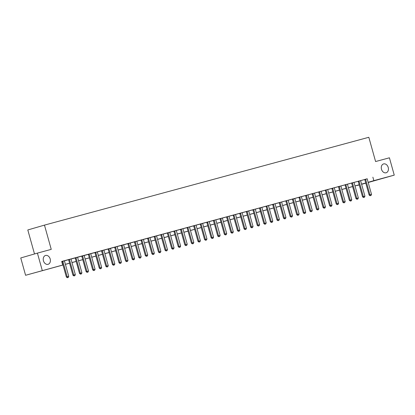 <?xml version="1.0" encoding="UTF-8"?>
<svg xmlns="http://www.w3.org/2000/svg" width="415" height="415" viewBox="0 0 415 415"><rect width="100%" height="100%" fill="white"/><g stroke="black" fill="none" stroke-linecap="round" stroke-linejoin="round"><path stroke-width="0.62" d="M50.184 258.976A4.607 3.491 -106.2 0 1 48.099 264.308A4.607 3.491 -106.2 0 1 43.445 260.796A4.607 3.491 -106.2 0 1 45.531 255.464A4.607 3.491 -106.2 0 1 50.184 258.976M388.227 167.437A4.607 3.491 -106.2 0 1 386.142 172.77A4.607 3.491 -106.2 0 1 381.484 169.263A4.607 3.491 -106.2 0 1 383.569 163.93A4.607 3.491 -106.2 0 1 388.227 167.437M34.502 253.959L27.8 229.962L44.467 225.117L368.821 137.287L375.591 161.544L389.415 157.799L394.25 175.125L368.198 182.507M365.807 183.155L361.621 184.291M359.224 184.94L357.175 185.495L359.214 184.903M63.007 265.014L25.585 275.28L62.992 264.957M42.257 270.435L37.417 253.114L20.75 257.959L25.585 275.28M367.218 178.829L61.695 261.445L62.66 264.91M61.726 261.575L61.985 261.502M64.46 260.833L68.563 259.723M71.038 259.048L75.146 257.938M77.621 257.269L81.729 256.154M84.204 255.484L88.312 254.374M90.786 253.705L94.895 252.59M97.369 251.921L101.473 250.81M103.947 250.141L108.056 249.026M110.53 248.357L114.639 247.247M117.113 246.577L121.222 245.462M123.696 244.793L127.799 243.683M130.274 243.008L134.382 241.898M136.857 241.229L140.965 240.114M143.44 239.445L147.548 238.335M150.023 237.665L154.131 236.55M156.6 235.881L160.709 234.771M163.183 234.102L167.292 232.986M169.766 232.317L173.875 231.207M176.349 230.532L180.458 229.422M182.932 228.753L187.035 227.638M189.51 226.969L193.618 225.859M196.093 225.189L200.201 224.074M202.676 223.405L206.784 222.295M209.259 221.626L213.367 220.51M215.836 219.841L219.945 218.731M222.419 218.062L226.528 216.946M229.002 216.277L233.111 215.167M235.585 214.493L239.694 213.383M242.168 212.713L246.271 211.598M248.746 210.929L252.854 209.819M255.329 209.15L259.437 208.034M261.912 207.365L266.02 206.255M268.495 205.586L272.603 204.471M275.072 203.801L279.181 202.691M281.655 202.017L285.764 200.907M288.238 200.238L292.347 199.122M294.821 198.453L298.93 197.343M301.404 196.674L305.507 195.558M307.982 194.889L312.09 193.779M314.565 193.11L318.673 191.995M321.148 191.325L325.256 190.215M327.731 189.546L331.839 188.431M334.308 187.762L338.417 186.651M340.891 185.977L345 184.867M347.474 184.198L351.583 183.082M354.057 182.413L358.166 181.303M360.64 180.634L364.744 179.519M367.218 178.777L364.712 179.462M363.659 197.473L364.448 197.26L363.659 197.473L363.353 196.58L359.094 181.334L358.285 181.568L362.539 196.814L364.93 196.15L360.671 180.909A0.721 0.545 73.8 0 1 360.64 180.691L358.129 181.241M354.052 182.341L351.546 183.025M347.474 184.125L344.969 184.805M343.916 202.816L344.704 202.603L343.916 202.816L343.604 201.929L339.351 186.683L338.536 186.916L342.795 202.162L345.187 201.498L340.928 186.252A0.721 0.545 73.8 0 1 340.897 186.034L338.386 186.589M334.308 187.689L331.87 188.498A0.721 0.545 73.8 0 1 331.959 188.701L336.212 203.947L337.022 203.708L332.768 188.462A0.721 0.545 73.8 0 0 332.685 188.26L332.612 188.13M327.726 189.468L325.22 190.153M321.143 191.253L318.642 191.938M317.589 209.949L318.378 209.736L317.589 209.949L317.278 209.056L313.024 193.81L312.21 194.044L316.469 209.29L318.86 208.626L314.601 193.385A0.721 0.545 73.8 0 1 314.57 193.167L312.059 193.717M307.982 194.817L305.544 195.626A0.721 0.545 73.8 0 1 305.627 195.828L309.886 211.074L310.695 210.836L306.441 195.595A0.721 0.545 73.8 0 0 306.358 195.387L306.286 195.257M301.399 196.601L298.893 197.281M297.84 215.292L298.629 215.079L297.84 215.292L297.534 214.399L293.275 199.159L292.466 199.392L296.72 214.638L299.111 213.974L294.858 198.728A0.721 0.545 73.8 0 1 294.821 198.51L292.31 199.065M288.238 200.165L285.8 200.969A0.721 0.545 73.8 0 1 285.883 201.176L290.142 216.417L290.951 216.184L286.692 200.938A0.721 0.545 73.8 0 0 286.609 200.736L286.537 200.606M281.655 201.944L279.217 202.753A0.721 0.545 73.8 0 1 279.3 202.956L283.559 218.202L284.368 217.968L280.115 202.722A0.721 0.545 73.8 0 0 280.032 202.52L279.959 202.385M275.072 203.729L272.567 204.413M271.514 222.424L272.302 222.207L271.514 222.424L271.208 221.532L266.949 206.286L266.139 206.52L270.393 221.766L272.785 221.102L268.531 205.856A0.721 0.545 73.8 0 1 268.495 205.643L265.984 206.193M261.906 207.293L259.474 208.102A0.721 0.545 73.8 0 1 259.557 208.304L263.816 223.55L264.625 223.312L260.366 208.065A0.721 0.545 73.8 0 0 260.283 207.863L260.21 207.733M255.329 209.077L252.823 209.757M251.77 227.768L252.559 227.555L251.77 227.768L251.459 226.875L247.205 211.634L246.391 211.868L250.65 227.114L253.041 226.45L248.782 211.204A0.721 0.545 73.8 0 1 248.751 210.986L246.24 211.541M242.163 212.641L239.73 213.445A0.721 0.545 73.8 0 1 239.813 213.652L244.067 228.893L244.881 228.66L240.622 213.414A0.721 0.545 73.8 0 0 240.539 213.211L240.467 213.082M235.58 214.42L233.147 215.229A0.721 0.545 73.8 0 1 233.23 215.432L237.484 230.678L238.298 230.444L234.039 215.198A0.721 0.545 73.8 0 0 233.956 214.996L233.884 214.861M229.002 216.205L226.497 216.884M225.444 234.9L226.232 234.683L225.444 234.9L225.132 234.008L220.879 218.762L220.064 218.996L224.323 234.242L226.715 233.578L222.456 218.332A0.721 0.545 73.8 0 1 222.424 218.119L219.914 218.669M215.836 219.768L213.331 220.453M209.253 221.548L206.748 222.233M205.695 240.244L206.488 240.031L205.695 240.244L205.389 239.351L201.13 224.11L200.321 224.344L204.579 239.59L206.966 238.926L202.712 223.68A0.721 0.545 73.8 0 1 202.676 223.462L200.17 224.017M196.093 225.117L193.587 225.796M189.51 226.896L187.004 227.581M182.927 228.681L180.421 229.36M179.368 247.376L180.157 247.158L179.368 247.376L179.062 246.484L174.803 231.238L173.994 231.471L178.248 246.718L180.639 246.054L176.385 230.807A0.721 0.545 73.8 0 1 176.349 230.595L173.838 231.145M169.766 232.244L167.261 232.929M163.183 234.024L160.678 234.708M159.625 252.719L160.413 252.507L159.625 252.719L159.313 251.827L155.06 236.581L154.25 236.82L158.504 252.066L160.896 251.402L156.637 236.156A0.721 0.545 73.8 0 1 156.605 235.938L154.095 236.493M150.017 237.593L147.584 238.397A0.721 0.545 73.8 0 1 147.667 238.599L151.921 253.845L152.736 253.612L148.477 238.366A0.721 0.545 73.8 0 0 148.394 238.163L148.321 238.034M143.434 239.372L140.934 240.057M136.857 241.157L134.351 241.836M133.298 259.847L134.087 259.634L133.298 259.847L132.987 258.96L128.733 243.714L127.919 243.947L132.178 259.193L134.569 258.529L130.31 243.283A0.721 0.545 73.8 0 1 130.279 243.066L127.768 243.621M123.691 244.72L121.258 245.53A0.721 0.545 73.8 0 1 121.341 245.732L125.595 260.978L126.409 260.739L122.15 245.493A0.721 0.545 73.8 0 0 122.067 245.291L121.994 245.161M117.108 246.5L114.602 247.184M113.549 265.195L114.343 264.983L113.549 265.195L113.243 264.303L108.984 249.057L108.175 249.296L112.434 264.542L114.825 263.878L110.566 248.632A0.721 0.545 73.8 0 1 110.53 248.414L108.025 248.969M103.947 250.063L101.509 250.873A0.721 0.545 73.8 0 1 101.592 251.075L105.851 266.321L106.66 266.088L102.406 250.842A0.721 0.545 73.8 0 0 102.323 250.639L102.251 250.51M97.364 251.848L94.931 252.657A0.721 0.545 73.8 0 1 95.014 252.86L99.268 268.106L100.077 267.867L95.824 252.626A0.721 0.545 73.8 0 0 95.741 252.419L95.668 252.289M90.781 253.632L88.276 254.312M87.223 272.323L88.016 272.11L87.223 272.323L86.917 271.431L82.658 256.19L81.848 256.423L86.107 271.669L88.494 271.005L84.24 255.759A0.721 0.545 73.8 0 1 84.204 255.541L81.698 256.097M77.621 257.196L75.182 258A0.721 0.545 73.8 0 1 75.265 258.208L79.524 273.449L80.334 273.215L76.08 257.969A0.721 0.545 73.8 0 0 75.997 257.767L75.924 257.637M71.038 258.976L68.532 259.66M67.479 277.671L68.267 277.459L67.479 277.671L67.173 276.779L62.914 261.533L62.105 261.772L66.359 277.018L68.75 276.354L64.496 261.108A0.721 0.545 73.8 0 1 64.46 260.89L61.949 261.445M37.417 253.114L51.242 249.368L44.467 225.117M372.877 177.184L373.848 180.65L394.25 175.125M368.141 182.304L373.848 180.65M65.388 264.308L69.575 263.172M71.971 262.524L76.158 261.393M78.549 260.745L82.741 259.608M85.132 258.96L89.318 257.829M91.715 257.181L95.901 256.045M98.298 255.396L102.484 254.265M104.876 253.617L109.067 252.481M111.459 251.832L115.645 250.696M118.042 250.048L122.228 248.917M124.625 248.269L128.811 247.133M131.207 246.484L135.394 245.353M137.785 244.705L141.972 243.569M144.368 242.92L148.554 241.789M150.951 241.141L155.137 240.005M157.534 239.356L161.72 238.22M164.112 237.572L168.303 236.441M170.695 235.793L174.881 234.657M177.278 234.008L181.464 232.877M183.861 232.229L188.047 231.093M190.444 230.444L194.63 229.313M197.021 228.665L201.208 227.529M203.604 226.881L207.791 225.75M210.187 225.101L214.373 223.965M216.77 223.317L220.956 222.181M223.348 221.532L227.539 220.401M229.931 219.753L234.117 218.617M236.514 217.968L240.7 216.838M243.097 216.189L247.283 215.053M249.68 214.405L253.866 213.274M256.257 212.625L260.444 211.489M262.84 210.841L267.027 209.705M269.423 209.056L273.61 207.925M276.006 207.277L280.192 206.141M282.584 205.492L286.775 204.362M289.167 203.713L293.353 202.577M295.75 201.929L299.936 200.798M302.333 200.149L306.519 199.013M308.916 198.365L313.102 197.234M315.493 196.585L319.68 195.449M322.076 194.801L326.263 193.665M328.659 193.017L332.846 191.886M335.242 191.237L339.429 190.101M341.82 189.453L346.011 188.322M348.403 187.673L352.589 186.537M354.986 185.889L359.172 184.758M361.569 184.11L365.755 182.974M361.595 184.208L363.934 183.529L361.584 184.167M359.188 184.815L355.001 185.946M352.605 186.594L348.418 187.73M346.027 188.379L341.841 189.51M339.444 190.158L335.258 191.294M332.861 191.943L328.675 193.079M326.278 193.727L322.092 194.858M319.7 195.507L315.509 196.643M313.118 197.291L308.931 198.422M306.535 199.07L302.348 200.206M299.952 200.855L295.765 201.986M293.369 202.634L289.182 203.77M286.791 204.419L282.605 205.555M280.208 206.203L276.022 207.334M273.625 207.982L269.439 209.119M267.042 209.767L262.856 210.898M260.464 211.546L256.273 212.682M253.881 213.331L249.695 214.462M247.299 215.11L243.112 216.246M240.716 216.895L236.529 218.025M234.133 218.674L229.946 219.81M227.555 220.458L223.369 221.594M220.972 222.243L216.786 223.374M214.389 224.022L210.203 225.158M207.806 225.807L203.62 226.938M201.228 227.586L197.037 228.722M194.645 229.371L190.459 230.501M188.062 231.15L183.876 232.286M181.48 232.934L177.293 234.07M174.902 234.719L170.71 235.85M168.319 236.498L164.132 237.634M161.736 238.283L157.55 239.413M155.153 240.062L150.967 241.198M148.57 241.846L144.384 242.977M141.992 243.626L137.801 244.762M135.409 245.41L131.223 246.541M128.826 247.19L124.64 248.326M122.243 248.974L118.057 250.11M115.666 250.759L111.474 251.889M109.083 252.538L104.896 253.674M102.5 254.322L98.314 255.453M95.917 256.102L91.731 257.238M89.334 257.886L85.148 259.017M82.756 259.666L78.57 260.802M76.173 261.45L71.987 262.586M69.59 263.235L65.404 264.365M370.242 195.688L371.031 195.475L370.242 195.688L369.931 194.796L369.122 195.034L364.863 179.788A0.721 0.545 73.8 0 0 364.78 179.586L364.702 179.446M367.218 178.761L367.223 178.907A0.721 0.545 73.8 0 0 367.254 179.124L371.513 194.37L369.931 194.796L365.677 179.55A0.721 0.545 73.8 0 0 365.594 179.347L365.522 179.218M371.031 195.475L371.513 194.37M369.122 195.034L370.107 195.73M358.285 181.568A0.721 0.545 73.8 0 0 358.202 181.365L358.124 181.225M359.094 181.334A0.721 0.545 73.8 0 0 359.011 181.132L358.939 181.002M364.448 197.26L364.93 196.15M362.539 196.814L363.524 197.509M357.076 199.252L357.865 199.039L357.076 199.252L356.77 198.36L355.956 198.598L351.702 183.352A0.721 0.545 73.8 0 0 351.619 183.15L351.541 183.01M354.052 182.325L354.057 182.47A0.721 0.545 73.8 0 0 354.094 182.688L358.347 197.934L356.77 198.36L352.511 183.119A0.721 0.545 73.8 0 0 352.428 182.911L352.356 182.782M357.865 199.039L358.347 197.934M355.956 198.598L356.942 199.293M350.493 201.036L351.287 200.824L350.493 201.036L350.187 200.144L349.378 200.378L345.119 185.137A0.721 0.545 73.8 0 0 345.036 184.929L344.958 184.789M347.469 184.104L347.474 184.255A0.721 0.545 73.8 0 0 347.511 184.473L351.764 199.714L350.187 200.144L345.928 184.898A0.721 0.545 73.8 0 0 345.845 184.696L345.773 184.566M351.287 200.824L351.764 199.714M349.378 200.378L350.359 201.073M338.536 186.916A0.721 0.545 73.8 0 0 338.453 186.714L338.375 186.574M339.351 186.683A0.721 0.545 73.8 0 0 339.268 186.48L339.195 186.345M344.704 202.603L345.187 201.498M342.795 202.162L343.781 202.857M338.121 204.388L337.198 204.642L338.121 204.388L338.604 203.283L334.345 188.037A0.721 0.545 73.8 0 1 334.314 187.819L334.308 187.668M337.333 204.6L337.022 203.708L338.604 203.283M336.212 203.947L337.198 204.642M330.75 206.385L331.538 206.167L330.75 206.385L330.444 205.492L329.629 205.726L325.376 190.48A0.721 0.545 73.8 0 0 325.293 190.278L325.215 190.137M327.726 189.453L327.731 189.603A0.721 0.545 73.8 0 0 327.767 189.816L332.021 205.062L330.444 205.492L326.185 190.246A0.721 0.545 73.8 0 0 326.102 190.044L326.029 189.914M331.538 206.167L332.021 205.062M329.629 205.726L330.615 206.421M324.167 208.164L324.961 207.951L324.167 208.164L323.861 207.272L323.052 207.51L318.793 192.264A0.721 0.545 73.8 0 0 318.71 192.062L318.632 191.922M321.143 191.237L321.148 191.382A0.721 0.545 73.8 0 0 321.184 191.6L325.438 206.846L323.861 207.272L319.602 192.026A0.721 0.545 73.8 0 0 319.519 191.823L319.446 191.694M324.961 207.951L325.438 206.846M323.052 207.51L324.032 208.206M312.21 194.044A0.721 0.545 73.8 0 0 312.127 193.841L312.049 193.701M313.024 193.81A0.721 0.545 73.8 0 0 312.936 193.608L312.863 193.478M318.378 209.736L318.86 208.626M316.469 209.29L317.449 209.985M311.795 211.515L310.871 211.769L311.795 211.515L312.277 210.41L308.018 195.164A0.721 0.545 73.8 0 1 307.987 194.946L307.982 194.801M311.006 211.728L310.695 210.836L312.277 210.41M309.886 211.074L310.871 211.769M304.423 213.512L305.212 213.3L304.423 213.512L304.117 212.62L303.303 212.854L299.049 197.613A0.721 0.545 73.8 0 0 298.966 197.405L298.888 197.265M301.399 196.58L301.404 196.731A0.721 0.545 73.8 0 0 301.435 196.949L305.694 212.19L304.117 212.62L299.858 197.374A0.721 0.545 73.8 0 0 299.775 197.172L299.703 197.042M305.212 213.3L305.694 212.19M303.303 212.854L304.288 213.549M292.466 199.392A0.721 0.545 73.8 0 0 292.383 199.19L292.305 199.05M293.275 199.159A0.721 0.545 73.8 0 0 293.192 198.951L293.12 198.821M298.629 215.079L299.111 213.974M296.72 214.638L297.705 215.333M292.051 216.863L291.123 217.118L292.051 216.863L292.528 215.759L288.275 200.512A0.721 0.545 73.8 0 1 288.238 200.295L288.233 200.144M291.257 217.076L290.951 216.184L292.528 215.759M290.142 216.417L291.123 217.118M285.468 218.643L284.545 218.897L285.468 218.643L285.951 217.538L281.692 202.292A0.721 0.545 73.8 0 1 281.661 202.079L281.655 201.929M284.68 218.861L284.368 217.968L285.951 217.538M283.559 218.202L284.545 218.897M278.097 220.64L278.885 220.427L278.097 220.64L277.785 219.748L276.976 219.986L272.722 204.74A0.721 0.545 73.8 0 0 272.634 204.538L272.556 204.398M275.072 203.708L275.078 203.858A0.721 0.545 73.8 0 0 275.109 204.076L279.368 219.322L277.785 219.748L273.532 204.502A0.721 0.545 73.8 0 0 273.449 204.299L273.376 204.17M278.885 220.427L279.368 219.322M276.976 219.986L277.962 220.681M266.139 206.52A0.721 0.545 73.8 0 0 266.057 206.317L265.979 206.177M266.949 206.286A0.721 0.545 73.8 0 0 266.866 206.084L266.793 205.954M272.302 222.207L272.785 221.102M270.393 221.766L271.379 222.461M265.725 223.991L264.796 224.245L265.725 223.991L266.202 222.886L261.948 207.64A0.721 0.545 73.8 0 1 261.912 207.422L261.906 207.277M264.931 224.204L264.625 223.312L266.202 222.886M263.816 223.55L264.796 224.245M258.353 225.988L259.142 225.776L258.353 225.988L258.042 225.096L257.233 225.329L252.974 210.083A0.721 0.545 73.8 0 0 252.891 209.881L252.813 209.741M255.329 209.056L255.334 209.207A0.721 0.545 73.8 0 0 255.365 209.425L259.624 224.665L258.042 225.096L253.788 209.85A0.721 0.545 73.8 0 0 253.7 209.648L253.627 209.518M259.142 225.776L259.624 224.665M257.233 225.329L258.213 226.025M246.391 211.868A0.721 0.545 73.8 0 0 246.308 211.666L246.23 211.526M247.205 211.634A0.721 0.545 73.8 0 0 247.122 211.427L247.05 211.297M252.559 227.555L253.041 226.45M250.65 227.114L251.635 227.809M245.976 229.339L245.052 229.588L245.976 229.339L246.458 228.229L242.204 212.988A0.721 0.545 73.8 0 1 242.168 212.771L242.163 212.62M245.187 229.552L244.881 228.66L246.458 228.229M244.067 228.893L245.052 229.588M239.393 231.119L238.469 231.373L239.393 231.119L239.875 230.014L235.621 214.768A0.721 0.545 73.8 0 1 235.585 214.55L235.58 214.405M238.604 231.331L238.298 230.444L239.875 230.014M237.484 230.678L238.469 231.373M232.021 233.116L232.815 232.903L232.021 233.116L231.715 232.224L230.906 232.462L226.647 217.216A0.721 0.545 73.8 0 0 226.564 217.014L226.486 216.874M228.997 216.184L229.002 216.334A0.721 0.545 73.8 0 0 229.038 216.552L233.292 231.798L231.715 232.224L227.456 216.978A0.721 0.545 73.8 0 0 227.373 216.775L227.301 216.646M232.815 232.903L233.292 231.798M230.906 232.462L231.886 233.157M220.064 218.996A0.721 0.545 73.8 0 0 219.981 218.793L219.903 218.653M220.879 218.762A0.721 0.545 73.8 0 0 220.796 218.56L220.723 218.43M226.232 234.683L226.715 233.578M224.323 234.242L225.309 234.937M218.861 236.68L219.649 236.467L218.861 236.68L218.549 235.787L217.74 236.026L213.486 220.78A0.721 0.545 73.8 0 0 213.398 220.578L213.32 220.438M215.836 219.753L215.841 219.898A0.721 0.545 73.8 0 0 215.873 220.116L220.132 235.362L218.549 235.787L214.296 220.541A0.721 0.545 73.8 0 0 214.213 220.339L214.14 220.209M219.649 236.467L220.132 235.362M217.74 236.026L218.726 236.721M212.278 238.464L213.066 238.251L212.278 238.464L211.972 237.572L211.157 237.805L206.903 222.559A0.721 0.545 73.8 0 0 206.82 222.357L206.743 222.217M209.253 221.532L209.259 221.683A0.721 0.545 73.8 0 0 209.295 221.901L213.549 237.141L211.972 237.572L207.713 222.326A0.721 0.545 73.8 0 0 207.63 222.124L207.557 221.994M213.066 238.251L213.549 237.141M211.157 237.805L212.143 238.501M200.321 224.344A0.721 0.545 73.8 0 0 200.238 224.142L200.16 224.001M201.13 224.11A0.721 0.545 73.8 0 0 201.047 223.903L200.974 223.773M206.488 240.031L206.966 238.926M204.579 239.59L205.56 240.285M199.117 242.028L199.906 241.815L199.117 242.028L198.806 241.136L197.997 241.369L193.738 226.128A0.721 0.545 73.8 0 0 193.655 225.921L193.577 225.781M196.093 225.096L196.098 225.246A0.721 0.545 73.8 0 0 196.129 225.464L200.388 240.705L198.806 241.136L194.552 225.89A0.721 0.545 73.8 0 0 194.464 225.687L194.391 225.558M199.906 241.815L200.388 240.705M197.997 241.369L198.982 242.064M192.534 243.807L193.323 243.595L192.534 243.807L192.223 242.915L191.414 243.154L187.155 227.908A0.721 0.545 73.8 0 0 187.072 227.705L186.994 227.565M189.51 226.881L189.515 227.026A0.721 0.545 73.8 0 0 189.546 227.244L193.805 242.49L192.223 242.915L187.969 227.674A0.721 0.545 73.8 0 0 187.886 227.467L187.813 227.337M193.323 243.595L193.805 242.49M191.414 243.154L192.399 243.849M185.951 245.592L186.74 245.379L185.951 245.592L185.645 244.7L184.831 244.933L180.577 229.692A0.721 0.545 73.8 0 0 180.494 229.485L180.416 229.345M182.927 228.66L182.932 228.81A0.721 0.545 73.8 0 0 182.968 229.028L187.222 244.274L185.645 244.7L181.386 229.454A0.721 0.545 73.8 0 0 181.303 229.251L181.231 229.122M186.74 245.379L187.222 244.274M184.831 244.933L185.816 245.633M173.994 231.471A0.721 0.545 73.8 0 0 173.911 231.269L173.833 231.129M174.803 231.238A0.721 0.545 73.8 0 0 174.72 231.036L174.648 230.901M180.157 247.158L180.639 246.054M178.248 246.718L179.233 247.413M172.785 249.156L173.579 248.943L172.785 249.156L172.479 248.263L171.67 248.502L167.411 233.256A0.721 0.545 73.8 0 0 167.328 233.054L167.25 232.914M169.761 232.224L169.766 232.374A0.721 0.545 73.8 0 0 169.802 232.592L174.056 247.838L172.479 248.263L168.22 233.017A0.721 0.545 73.8 0 0 168.137 232.815L168.065 232.685M173.579 248.943L174.056 247.838M171.67 248.502L172.65 249.197M166.208 250.94L166.996 250.722L166.208 250.94L165.896 250.048L165.087 250.281L160.828 235.035A0.721 0.545 73.8 0 0 160.745 234.833L160.667 234.693M163.183 234.008L163.188 234.159A0.721 0.545 73.8 0 0 163.22 234.371L167.478 249.617L165.896 250.048L161.643 234.802A0.721 0.545 73.8 0 0 161.56 234.6L161.487 234.47M166.996 250.722L167.478 249.617M165.087 250.281L166.073 250.976M154.25 236.82A0.721 0.545 73.8 0 0 154.167 236.617L154.084 236.477M155.06 236.581A0.721 0.545 73.8 0 0 154.977 236.379L154.904 236.249M160.413 252.507L160.896 251.402M158.504 252.066L159.49 252.761M153.83 254.291L152.907 254.54L153.83 254.291L154.313 253.181L150.059 237.94A0.721 0.545 73.8 0 1 150.023 237.722L150.017 237.572M153.042 254.504L152.736 253.612L154.313 253.181M151.921 253.845L152.907 254.54M146.459 256.283L147.252 256.071L146.459 256.283L146.153 255.391L145.343 255.63L141.084 240.384A0.721 0.545 73.8 0 0 141.001 240.181L140.924 240.041M143.434 239.356L143.44 239.502A0.721 0.545 73.8 0 0 143.476 239.72L147.73 254.966L146.153 255.391L141.894 240.15A0.721 0.545 73.8 0 0 141.811 239.943L141.738 239.813M147.252 256.071L147.73 254.966M145.343 255.63L146.324 256.325M139.881 258.068L140.669 257.855L139.881 258.068L139.57 257.175L138.76 257.409L134.501 242.168A0.721 0.545 73.8 0 0 134.419 241.961L134.341 241.821M136.857 241.136L136.862 241.286A0.721 0.545 73.8 0 0 136.893 241.504L141.152 256.745L139.57 257.175L135.316 241.929A0.721 0.545 73.8 0 0 135.233 241.727L135.16 241.597M140.669 257.855L141.152 256.745M138.76 257.409L139.746 258.104M127.919 243.947A0.721 0.545 73.8 0 0 127.836 243.745L127.758 243.605M128.733 243.714A0.721 0.545 73.8 0 0 128.65 243.512L128.577 243.377M134.087 259.634L134.569 258.529M132.178 259.193L133.163 259.889M127.504 261.419L126.58 261.673L127.504 261.419L127.986 260.314L123.732 245.068A0.721 0.545 73.8 0 1 123.696 244.85L123.691 244.7M126.715 261.632L126.409 260.739L127.986 260.314M125.595 260.978L126.58 261.673M120.132 263.416L120.926 263.198L120.132 263.416L119.826 262.524L119.012 262.757L114.758 247.511A0.721 0.545 73.8 0 0 114.675 247.309L114.597 247.169M117.108 246.484L117.113 246.635A0.721 0.545 73.8 0 0 117.149 246.847L121.403 262.093L119.826 262.524L115.567 247.278A0.721 0.545 73.8 0 0 115.484 247.075L115.412 246.946M120.926 263.198L121.403 262.093M119.012 262.757L119.997 263.452M108.175 249.296A0.721 0.545 73.8 0 0 108.092 249.093L108.014 248.953M108.984 249.057A0.721 0.545 73.8 0 0 108.901 248.855L108.829 248.725M114.343 264.983L114.825 263.878M112.434 264.542L113.414 265.237M107.76 266.762L106.837 267.016L107.76 266.762L108.242 265.657L103.983 250.416A0.721 0.545 73.8 0 1 103.952 250.198L103.947 250.048M106.971 266.98L106.66 266.088L108.242 265.657M105.851 266.321L106.837 267.016M101.177 268.546L100.254 268.801L101.177 268.546L101.659 267.442L97.401 252.196A0.721 0.545 73.8 0 1 97.369 251.978L97.364 251.832M100.389 268.759L100.077 267.867L101.659 267.442M99.268 268.106L100.254 268.801M93.806 270.544L94.594 270.331L93.806 270.544L93.5 269.651L92.685 269.885L88.431 254.644A0.721 0.545 73.8 0 0 88.348 254.437L88.271 254.296M90.781 253.612L90.786 253.762A0.721 0.545 73.8 0 0 90.823 253.98L95.077 269.221L93.5 269.651L89.241 254.405A0.721 0.545 73.8 0 0 89.158 254.203L89.085 254.073M94.594 270.331L95.077 269.221M92.685 269.885L93.671 270.58M81.848 256.423A0.721 0.545 73.8 0 0 81.765 256.221L81.688 256.081M82.658 256.19A0.721 0.545 73.8 0 0 82.575 255.982L82.502 255.853M88.016 272.11L88.494 271.005M86.107 271.669L87.088 272.365M81.433 273.895L80.51 274.149L81.433 273.895L81.916 272.79L77.657 257.544A0.721 0.545 73.8 0 1 77.626 257.326L77.621 257.175M80.645 274.108L80.334 273.215L81.916 272.79M79.524 273.449L80.51 274.149M74.062 275.892L74.85 275.674L74.062 275.892L73.751 275L72.941 275.233L68.683 259.987A0.721 0.545 73.8 0 0 68.6 259.785L68.522 259.645M71.038 258.96L71.043 259.11A0.721 0.545 73.8 0 0 71.074 259.323L75.333 274.569L73.751 275L69.497 259.754A0.721 0.545 73.8 0 0 69.414 259.551L69.341 259.417M74.85 275.674L75.333 274.569M72.941 275.233L73.927 275.928M62.105 261.772A0.721 0.545 73.8 0 0 62.022 261.569L61.944 261.429M62.914 261.533A0.721 0.545 73.8 0 0 62.831 261.331L62.758 261.201M68.267 277.459L68.75 276.354M66.359 277.018L67.344 277.713M365.594 179.347L364.78 179.586M365.677 179.55L364.863 179.788M359.011 181.132L358.202 181.365M352.428 182.911L351.619 183.15M352.511 183.119L351.702 183.352M345.845 184.696L345.036 184.929M345.928 184.898L345.119 185.137M339.268 186.48L338.453 186.714M332.685 188.26L331.87 188.498M332.768 188.462L331.959 188.701M326.102 190.044L325.293 190.278M326.185 190.246L325.376 190.48M319.519 191.823L318.71 192.062M319.602 192.026L318.793 192.264M312.936 193.608L312.127 193.841M306.358 195.387L305.544 195.626M306.441 195.595L305.627 195.828M299.775 197.172L298.966 197.405M299.858 197.374L299.049 197.613M293.192 198.951L292.383 199.19M286.609 200.736L285.8 200.969M286.692 200.938L285.883 201.176M280.032 202.52L279.217 202.753M280.115 202.722L279.3 202.956M273.449 204.299L272.634 204.538M273.532 204.502L272.722 204.74M266.866 206.084L266.057 206.317M260.283 207.863L259.474 208.102M260.366 208.065L259.557 208.304M253.7 209.648L252.891 209.881M253.788 209.85L252.974 210.083M247.122 211.427L246.308 211.666M240.539 213.211L239.73 213.445M240.622 213.414L239.813 213.652M233.956 214.996L233.147 215.229M234.039 215.198L233.23 215.432M227.373 216.775L226.564 217.014M227.456 216.978L226.647 217.216M220.796 218.56L219.981 218.793M214.213 220.339L213.398 220.578M214.296 220.541L213.486 220.78M207.63 222.124L206.82 222.357M207.713 222.326L206.903 222.559M201.047 223.903L200.238 224.142M194.464 225.687L193.655 225.921M194.552 225.89L193.738 226.128M187.886 227.467L187.072 227.705M187.969 227.674L187.155 227.908M181.303 229.251L180.494 229.485M181.386 229.454L180.577 229.692M174.72 231.036L173.911 231.269M168.137 232.815L167.328 233.054M168.22 233.017L167.411 233.256M161.56 234.6L160.745 234.833M161.643 234.802L160.828 235.035M154.977 236.379L154.167 236.617M148.394 238.163L147.584 238.397M148.477 238.366L147.667 238.599M141.811 239.943L141.001 240.181M141.894 240.15L141.084 240.384M135.233 241.727L134.419 241.961M135.316 241.929L134.501 242.168M128.65 243.512L127.836 243.745M122.067 245.291L121.258 245.53M122.15 245.493L121.341 245.732M115.484 247.075L114.675 247.309M115.567 247.278L114.758 247.511M108.901 248.855L108.092 249.093M102.323 250.639L101.509 250.873M102.406 250.842L101.592 251.075M95.741 252.419L94.931 252.657M95.824 252.626L95.014 252.86M89.158 254.203L88.348 254.437M89.241 254.405L88.431 254.644M82.575 255.982L81.765 256.221M75.997 257.767L75.182 258M76.08 257.969L75.265 258.208M69.414 259.551L68.6 259.785M69.497 259.754L68.683 259.987M62.831 261.331L62.022 261.569"/></g></svg>
